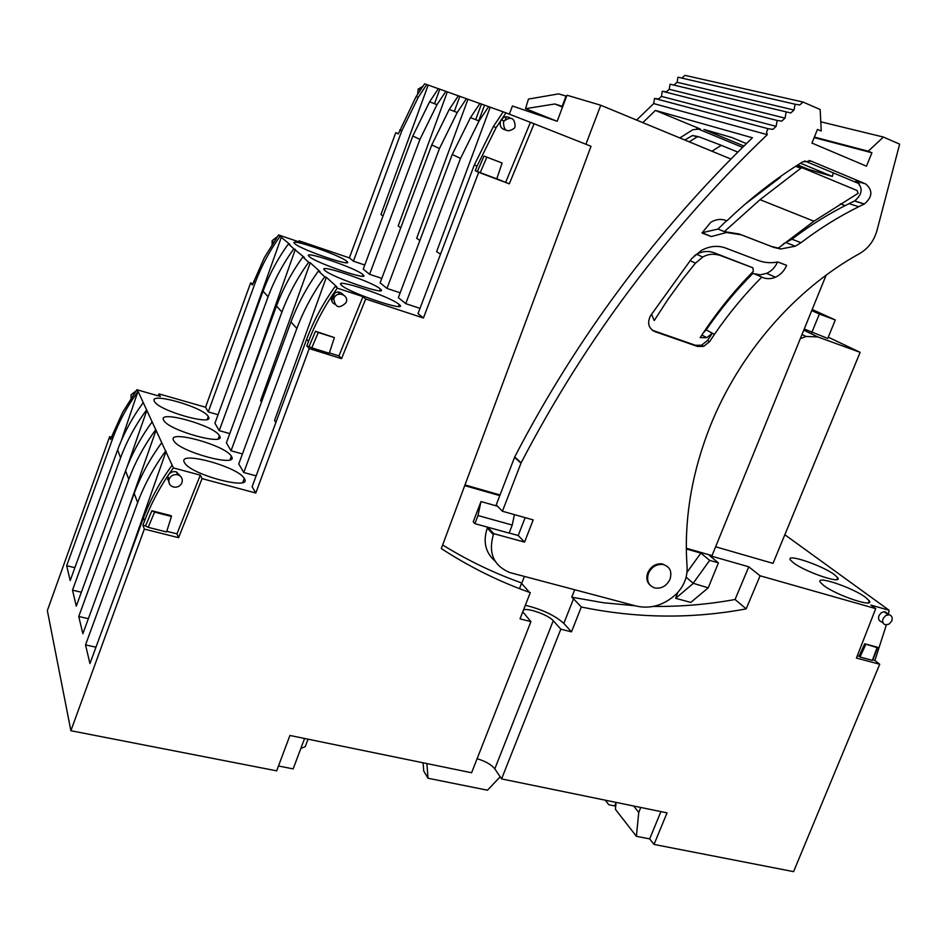 <?xml version="1.0" encoding="UTF-8"?>
<svg xmlns="http://www.w3.org/2000/svg" width="947" height="947" viewBox="0 0 947 947"><rect width="100%" height="100%" fill="white"/><g stroke="black" fill="none" stroke-linecap="round" stroke-linejoin="round"><path stroke-width="1.42" d="M144.346 529.089L142.914 525.289L144.595 520.803L143.471 517.855L89.953 663.539L85.526 644.907L137.658 502.585L134.166 493.423L82.863 633.721L78.755 616.497L128.804 479.312L125.572 470.837L76.293 606.139L72.493 590.182L120.6 457.78L117.606 449.92L70.208 580.558L66.669 565.726L112.989 437.786L112.148 435.573L110.704 439.467L109.651 436.662L47.35 610.578L70.883 730.717L144.346 529.089L178.581 537.683L202.066 478.626L255.797 493.02L309.231 348.591L341.547 358.641L365.708 299.003L423.427 318.014L478.673 172.33L509.297 183.836L534.096 123.761L591.011 146.276L441.302 548.562C469.546 566.933 498.962 581.529 529.551 592.36L520.85 582.665C493.884 573.053 467.818 560.494 442.64 544.963M298.66 241.769L299.039 240.822L349.372 257.88L395.763 132.698L398.285 133.906L416.124 96.57L424.658 83.786L426.777 84.543L418.207 97.375L401.788 130.887L353.42 261.171L364.737 265.006M438.343 88.722L426.777 84.543M381.783 278.394L369.59 274.299L363.234 269.137L412.797 136.037L429.607 101.803L438.378 88.675L479.88 103.531M419.971 308.367L405.73 303.644L398.344 297.654L452.24 154.515L470.446 117.629L479.916 103.483L503.188 111.853M423.427 318.014L418.018 313.623L474.364 164.873L493.375 126.519L503.224 111.805L534.096 123.761M158.279 395.87L159.049 393.893L205.535 407.234L250.6 282.964L252.849 283.698M395.763 132.698L398.367 133.681M109.651 436.662L111.545 437.183M499.779 495.636L464.728 485.622M500.04 494.961L464.977 484.935M524.413 576.451L521.844 583.021M480.993 501.555L477.986 515.535L474.873 523.655L473.216 521.833L480.993 501.555L497.554 506.231M70.883 730.717L276.678 770.846L289.912 735.464L471.594 772.752L530.912 621.623L520.01 618.876L530.284 592.621M501.91 120.186L502.691 118.103M490.203 107.212L436.638 251.618L440.319 254.068M405.73 303.644L460.538 158.398L479.052 120.967L488.664 106.609M475.678 119.665L481.443 104.087M467.948 99.281L416.68 238.324L419.675 240.325M400.131 292.812L386.98 288.421L439.467 148.525L457.223 112.504L466.457 98.689M386.98 288.421L380.138 282.857L431.773 144.927L449.257 109.414L458.36 95.801M454.323 111.379L459.84 96.381M447.327 91.93L398.166 226.002L400.581 227.6M369.59 274.299L419.935 139.387L436.993 104.667L445.883 91.35M434.507 103.697L439.799 89.243M382.86 215.798L380.966 214.531L428.174 85.1M478.673 172.33L475.264 170.697L477.028 166.127L496.133 127.596L506.041 112.8M653.489 606.411C680.964 606.707 708.155 604.411 735.073 599.487L748.781 566.803L760.098 575.788L875.715 608.625L856.419 658.047L879.704 664.249L793.586 871.642L654.022 844.428L667.055 812.857L501.59 778.908L494.808 768.869L553.261 620.723C548.68 615.077 527.384 607.429 523.466 610.046M477.099 758.713C485.491 761.222 491.398 764.608 494.808 768.869M278.489 766.005L293.156 768.881L304.579 738.482M112.989 437.786C119.038 421.486 127.324 406.145 137.836 391.774L136.889 389.75L160.351 396.462L159.049 393.893M112.148 435.573L122.672 412.253L136.889 389.75M121.346 440.615L137.836 391.774M138.321 391.916L173.372 467.901L200.291 475.134L202.066 478.626M309.231 348.591L306.816 345.892L308.533 341.358L306.639 339.275L252.115 486.746L255.797 493.02M256.069 475.856L243.77 472.506L296.849 328.467C303.774 310.107 313.066 292.883 324.726 276.784L326.348 277.317L336.907 286.858L335.25 286.314L337.286 288.148L362.961 296.612L365.708 299.003M296.849 328.467L290.966 321.98L238.762 463.947L243.77 472.506M242.373 453.921L231.044 450.772L281.922 312.001C288.563 294.316 297.476 277.743 308.686 262.26L310.249 262.781L320.003 271.588L318.405 271.055L324.726 276.784M281.922 312.001L276.477 305.999L226.404 442.853L231.044 450.772M229.719 433.584L219.242 430.636L268.096 296.754C274.476 279.708 283.046 263.728 293.83 248.812L304.389 257.489L302.839 256.968L308.686 262.26M268.096 296.754L263.041 291.179L214.933 423.273L219.242 430.636M217.988 414.691L208.269 411.909L255.252 282.585C261.384 266.131 269.646 250.706 280.04 236.336L278.513 234.951L301.063 242.586L299.039 240.822M205.535 407.234L208.269 411.909M184.322 462.314C177.468 450.168 238.384 466.788 244.243 478.46L244.314 478.566C253.263 491.162 190.868 474.885 184.57 462.763L184.322 462.314M173.55 440.367C167.157 429.121 225.978 445.457 231.34 456.229L231.399 456.324C239.745 468.007 179.528 451.944 173.775 440.769L173.55 440.367M154.337 401.244C148.738 391.525 203.747 407.257 208.281 416.538L208.328 416.609C215.632 426.742 159.38 411.164 154.515 401.564L154.337 401.244M163.582 420.066C157.616 409.637 214.46 425.665 219.384 435.644L219.444 435.738C227.233 446.593 169.063 430.767 163.784 420.421L163.582 420.066M250.6 282.964L252.376 284.952L264.391 257.537L278.513 234.951M280.04 236.336L289.912 244.409L288.409 243.9L293.83 248.812M349.372 257.88L353.42 261.171M362.76 274.488L362.985 274.689C372.301 282.123 315.86 263.124 309.231 256.519L309.207 256.507C300.542 249.25 355.397 267.752 362.76 274.488M346.602 261.171L346.803 261.336C355.516 268.273 300.886 249.771 294.777 243.651L294.754 243.639C286.657 236.88 339.795 254.921 346.602 261.171M324.809 270.38L324.785 270.369C315.493 262.568 372.159 281.555 380.161 288.835L380.41 289.048C390.389 297.038 332.018 277.53 324.809 270.38M398.936 304.318L399.22 304.567C409.944 313.173 349.514 293.132 341.654 285.367L341.63 285.343C331.628 276.926 390.235 296.435 398.936 304.318M553.261 620.723L560.825 629.163L571.479 631.85L563.82 623.398C555.037 615.479 542.217 609.43 525.336 605.263M563.82 623.398L573.539 598.824L571.763 597.19L574.699 589.756M585.909 144.264L600.765 105.247L730.871 159.049M777.972 178.285L778.623 178.557M840.368 203.783L844.996 205.677M826.163 275.127L712.037 555.605L686.338 548.254M509.368 114.125L512.41 105.993L557.179 121.275L567.016 95.233L600.765 105.247M474.873 523.655L509.119 533.102L512.232 525.064L477.986 515.535M514.434 514.623L512.232 525.064M143.471 517.855C150.478 499.258 160.019 481.703 172.105 465.202M144.595 520.803C150.656 504.715 158.634 489.362 168.542 474.743L173.372 467.901M306.639 339.275C313.765 320.465 323.294 302.815 335.25 286.314M308.533 341.358C314.688 325.093 322.667 309.657 332.48 295.026L337.286 288.148M522.768 611.821L530.912 621.623M560.825 629.163L501.59 778.908M760.098 575.788L746.165 608.885C691.57 619.054 636.633 618.427 581.328 607.003L571.479 631.85M660.911 811.603L649.666 838.9L654.022 844.428M616.083 802.393L615.42 809.33L636.396 836.296L638.752 812.384L640.764 807.46M636.396 836.296L649.666 838.9M633.638 806.004L638.752 812.384M886.368 624.913L874.898 660.473L879.704 664.249M616.059 802.583L614.698 805.944L608.803 804.737L605.382 800.203M423.096 762.797L423.723 771.024L428.008 778.245L487.48 790.212L500.17 776.812M428.008 778.245L426.896 763.578M340.47 745.845L331.509 744.011M300.815 748.485L305.254 746.627L308.047 739.193M74.801 567.644L66.669 565.726M117.606 449.92C123.808 433.264 132.272 417.591 143.033 402.901M120.6 457.78C126.886 440.9 135.492 425.014 146.394 410.11M126.898 467.392L146.892 410.24M81.264 592.206L72.493 590.182M125.572 470.837C132.012 453.589 140.819 437.336 151.982 422.078M128.804 479.312C135.35 461.828 144.287 445.339 155.616 429.855M128.437 508.799L156.125 429.997M88.272 618.64L78.755 616.497M134.166 493.423C140.878 475.524 150.04 458.644 161.653 442.782M137.658 502.585C144.477 484.426 153.781 467.297 165.571 451.186M166.104 451.34L127.632 560.316M95.86 647.156L85.526 644.907M168.353 477.501L167.595 479.644M235.767 365.388L281.508 236.833M263.041 291.179C269.327 274.37 277.779 258.602 288.409 243.9M295.346 249.321L248.078 382.884M276.477 305.999C283.011 288.575 291.806 272.227 302.839 256.968M310.249 262.781L260.603 400.688L261.36 401.765M290.966 321.98C297.784 303.892 306.923 286.917 318.405 271.055M326.348 277.317L274.535 420.492L275.719 422.173M331.758 301.028L332.882 297.938M332.989 297.666L334.705 292.931M784.838 534.735L889.103 610.259L870.873 605.074L875.715 608.625M748.781 566.803L709.528 555.581L718.418 562.861L709.682 560.375L700.863 553.107L686.35 548.952M834.473 574.699C822.233 565.347 785.051 552.894 790.473 560.02L793.314 562.719C805.092 572.047 843.386 584.903 837.645 577.658L834.473 574.699M828.27 337.179L860.136 352.343L773.012 563.37L715.624 546.786M823.535 585.364C836.071 595.284 875.241 608.412 869.204 600.729L865.676 597.45C852.655 587.507 814.669 574.805 820.386 582.358L823.535 585.364M571.763 597.19L603.428 602.742L635.236 605.784M718.418 562.861L708.226 587.85L690.765 602.399L675.649 598.326L677.721 592.55M700.863 553.107L686.989 572.331M735.073 599.487L746.165 608.885M573.539 598.824L581.328 607.003M889.103 610.259L888.475 614.224M608.803 804.737L605.275 800.179M709.682 560.375L693.168 583.257L686.137 577.137M708.226 587.85L693.168 583.257M860.136 352.343L817.853 336.943L803.766 330.172M800.298 338.706L805.992 336.457L817.853 336.943M698.685 128.532L700.33 129.005L692.896 129.692L680.195 137.717M700.33 129.005L655.407 110.42L642.966 122.506M693.003 583.648L675.649 598.326M725.532 220.284L726.894 220.817C749.444 199.166 773.415 180.309 798.83 164.269L802.665 161.878L810.94 161.037L865.605 183.896L855.887 181.019C863.226 187.269 862.824 193.91 854.691 200.918L849.08 203.629C829.312 213.395 810.241 225.244 791.905 239.2L783.429 243.841M495.103 561.18C485.42 552.657 482.816 541.625 487.279 528.083L487.634 527.183M525.147 517.63L518.21 535.505L509.155 533.007M518.21 535.505L524.555 542.122L533.197 519.903L502.407 511.238L496.228 504.869L514.706 456.928C576.912 337.369 656.141 230.985 752.415 137.777L655.407 110.42M702.094 232.713L717.98 229.067L726.609 220.698M745.182 204.126L780.281 177.42L779.535 177.184M694.494 255.583L696.601 254.281C702.461 251.192 708.261 250.671 714.014 252.719L752.889 267.788L720.312 255.477C713.825 253.453 707.977 253.974 702.781 257.063L695.465 263.136L682.846 278.892L668.002 299.335L654.235 320.56L651.5 314.132M761.79 277.104C766.135 279.164 770.692 279.187 775.451 277.199C780.553 274.855 784.282 270.901 786.626 265.373L777.736 261.976C771 263.302 764.525 262.804 758.31 260.484L725.769 248.09C717.66 245.19 709.492 245.995 701.265 250.505L691.736 258.543L650.411 315.896C647.085 323.081 648.541 328.301 654.756 331.58L697.513 346.448L703.668 346.377L709.563 341.654L714.452 334.35C728.586 313.694 744.366 294.624 761.79 277.104L753.054 273.245C735.807 290.575 720.193 309.456 706.202 329.899L703.266 332.906M777.523 262.011C775.179 267.314 771.545 271.091 766.608 273.352L760.358 274.796L754.262 273.778M804.24 329L827.749 338.434L835.313 319.968L812.183 309.48M742.543 147.365L696.791 128.437M698.578 136.699L692.577 135.492L685.19 139.765M692.577 135.492L697.193 136.877L689.617 141.565M797.8 164.92L808.111 169.205L832.354 176.462L800.511 163.215M804.63 160.931L859.343 183.765M743.94 146.027L703.905 129.443L731.7 137.469L746.425 143.589M636.715 119.949L653.702 103.578L654.519 98.429L658.615 98.985L661.444 96.381L662.273 91.255L666.392 91.847L669.233 89.278L670.097 84.176L790.745 112.965L794.024 110.041L795.125 104.229L799.765 104.951L803.056 102.063L684.989 75.358L682.112 77.855M502.407 511.238L521.122 462.811C585.4 339.452 667.446 230.074 767.283 134.652L653.702 103.578M487.8 527.23L493.754 533.67L493.363 534.688C488.119 553.095 493.624 565.726 509.865 572.58L636.384 606.08C650.601 609.217 663.8 605.299 675.957 594.349C683.627 586.678 687.344 577.824 687.108 567.786L686.575 557.665C684.835 514.268 692.707 470.434 710.214 426.174C739.098 353.633 794.971 289.237 859.663 253.524C868.269 248.457 874.034 240.81 876.958 230.559L899.65 144.133L883.385 137.055L868.245 151.2L871.915 152.775L866.469 166.187L811.958 143.08L817.45 129.408L821.238 131.029L820.161 109.521L803.056 102.063M832.354 176.462L833.277 172.887M717.98 229.067L726.491 232.524L741.241 234.809L773.782 247.392L780.636 248.99L795.291 246.208L801.008 242.692C819.522 228.594 838.758 216.614 858.716 206.73L864.362 203.996C872.578 196.917 872.992 190.217 865.605 183.896M524.555 542.122L493.754 533.67M726.894 220.817C721.555 218.591 716.169 219.088 710.747 222.296L701.987 232.986L711.304 236.549L702.923 233.033M726.491 232.524L711.304 236.549M760.027 199.675L724.325 231.648L739.051 233.933L771.533 246.492L778.375 248.078L813.899 221.207L760.027 199.675L801.02 168.093L802.618 167.915L857.094 190.513L858.112 193.306L813.899 221.207M780.056 177.562L779.417 177.267M697.513 346.448L695.453 345.288L701.597 345.217L707.48 340.506L712.357 333.214L706.746 337.653L700.153 337.641C715.743 313.587 733.463 291.498 753.327 271.351L752.889 267.788M562.53 107.094L554.835 103.981L562.755 106.49M811.78 332.61L819.356 314.037L835.313 319.968M819.356 314.037L811.745 310.58M674.228 84.804L677.081 82.259L677.969 77.204L795.125 104.229M737.784 152.1L721.306 145.317L711.848 151.271M697.193 136.877L698.969 136.818L721.306 145.317M767.283 134.652L766.561 132.024L767.638 129.384L768.313 128.745L772.906 129.348L776.126 126.342L777.191 120.458L781.796 121.098L785.039 118.126L786.128 112.291M650.293 585.412C646.801 582.133 645.961 577.907 647.784 572.722C650.932 566.318 655.738 563.358 662.19 563.844L667.315 566.389M820.777 121.808L883.385 137.055M796.143 165.974L802.298 167.82M652.282 330.243L695.453 345.288M554.835 103.981L525.526 108.68L556.753 121.133M525.526 108.68L528.462 99.092L558.647 93.871L566.626 96.263M776.126 126.342L661.444 96.381M785.039 118.126L669.233 89.278M794.024 110.041L677.081 82.259M814.16 137.599L871.915 152.775M814.373 137.078L868.245 151.2M670.003 579.268C672.252 571.514 669.884 566.566 662.888 564.459C656.425 563.974 651.619 566.933 648.47 573.337C646.28 580.783 648.446 585.672 654.969 588.004C661.645 588.845 666.652 585.933 670.003 579.268M857.307 655.774L859.024 656.224L864.741 643.782L877.111 647.653L872.353 660.319L860.018 657.017L865.736 644.564M859.024 656.224L860.018 657.017M891.731 621.019C892.784 617.74 891.944 615.657 889.197 614.757L885.694 615.538L883.113 618.592C882.071 621.836 882.888 623.919 885.575 624.842L889.115 624.085L891.731 621.019M888.002 614.71L884.096 611.691L881.124 612.851L879.017 615.574C877.976 618.805 878.804 620.877 881.479 621.8L883.125 623.019M864.741 643.782L877.656 647.298L872.909 659.941L874.898 660.473M496.773 178.853L502.111 163.002L486.841 157.178L480.212 172.638L496.773 178.853M475.264 170.697L477.371 171.49L484 156.054L502.111 163.002M501.271 119.618C503.78 116.588 506.657 116.008 509.9 117.89M505.58 129.976C501.117 128.875 499.424 125.915 500.501 121.121L501.247 119.653M503.496 122.246L504.1 121.003C511.167 116.031 514.825 117.961 515.109 126.803L514.399 128.2C507.355 132.971 503.721 130.982 503.496 122.246M509.297 183.836L496.796 178.794M505.734 182.155L530.379 122.423M477.371 171.49L480.212 172.638M484 156.054L486.841 157.178M329.26 353.29L334.386 337.594L318.275 332.504L311.788 347.857L329.26 353.29M306.816 345.892L309.042 346.59L315.517 331.249L334.386 337.594M332.492 294.99C336.161 291.155 339.76 291.072 343.288 294.754M334.469 304.141C331.805 302.389 330.858 299.939 331.639 296.766L332.48 295.026M333.889 298.518C336.505 290.445 349.348 294.683 346.152 302.519L346.105 302.626C339.31 309.089 335.214 307.811 333.794 298.79L333.889 298.518M341.547 358.641L338.967 355.906L329.378 352.923M338.967 355.906L362.961 296.612M309.042 346.59L311.788 347.857M315.517 331.249L318.275 332.504M166.554 531.954L171.443 516.458L154.539 512.126L148.217 527.337L166.554 531.954M142.914 525.289L145.566 525.952L151.875 510.753L171.111 515.677L171.443 516.458M168.815 482.023L167.785 476.234L168.542 474.743C170.543 472.151 173.159 471.192 176.379 471.855L180.877 476.696M169.111 479.194C170.827 475.572 173.715 474.104 177.752 474.79C181.504 476.211 182.913 478.815 181.99 482.615C180.522 485.87 177.941 487.397 174.248 487.184C169.904 486.095 168.187 483.42 169.111 479.194M178.581 537.683L176.971 533.859L200.291 475.134M176.971 533.859L166.767 531.291M145.566 525.952L148.217 527.337M151.875 510.753L154.539 512.126M417.639 94.155L418.183 89.077L422.776 86.426M272.109 244.338L272.144 240.656L277.151 236.857M131.065 398.142L131.088 394.769L136.06 390.886M460.538 158.398L452.24 154.515M439.467 148.525L431.773 144.927M419.935 139.387L412.797 136.037M401.788 130.887L399.776 129.94M477.028 166.127L474.364 164.873M255.252 282.585L253.832 281.022M810.94 161.037L809.129 160.517M521.122 462.811L514.706 456.928M791.905 239.2L801.008 242.692M778.375 248.078L780.636 248.99M864.197 204.079L854.525 201.001M493.363 534.688L487.279 528.083M514.552 457.283L520.957 463.178M796.664 166.779L801.02 168.093L796.664 166.779M690.008 260.626L695.465 263.136M714.014 252.719L720.312 255.477M706.202 329.899L714.452 334.35M771.533 246.492L773.782 247.392M739.051 233.933L741.241 234.809M709.563 341.654L707.48 340.506M566.046 96.073L562.187 106.301M654.756 331.58L652.791 330.432M529.551 592.36L520.85 582.665M479.052 120.967L470.446 117.629M457.223 112.504L449.257 109.414M436.993 104.667L429.607 101.803M418.207 97.375L416.124 96.57M496.133 127.596L493.375 126.519M505.343 119.511L506.361 116.777M478.72 120.837L484.391 105.543M519.465 588.632L521.501 583.388M242.823 482.402L244.243 478.46M230.085 459.721L231.34 456.229M207.298 419.296L208.281 416.538M218.284 438.745L219.384 435.644M362.452 276.169L362.985 274.689M346.33 262.674L346.803 261.336M379.794 290.717L380.41 289.048M338.375 294.28L339.168 292.102M398.521 306.449L399.22 304.567M836.84 579.576L837.645 577.658M868.316 602.825L869.204 600.729M805.992 336.457L802.002 334.516M786.247 242.669L795.291 246.208M849.08 203.629L858.716 206.73M864.362 203.996L854.691 200.918M696.601 254.281L702.781 257.063M701.881 334.989L706.746 337.653M766.608 273.352L775.451 277.199M692.588 135.48L697.193 136.865M654.519 98.429L768.313 128.745M662.273 91.255L777.191 120.458M662.19 563.844L662.888 564.459M703.668 346.377L701.597 345.217M885.078 611.75L889.197 614.757M504.1 121.003L501.105 119.89M333.794 298.79L331.639 296.766M177.752 474.79L176.379 471.855M420.397 89.906L418.183 89.077M273.482 242.231L272.061 240.893"/></g></svg>
